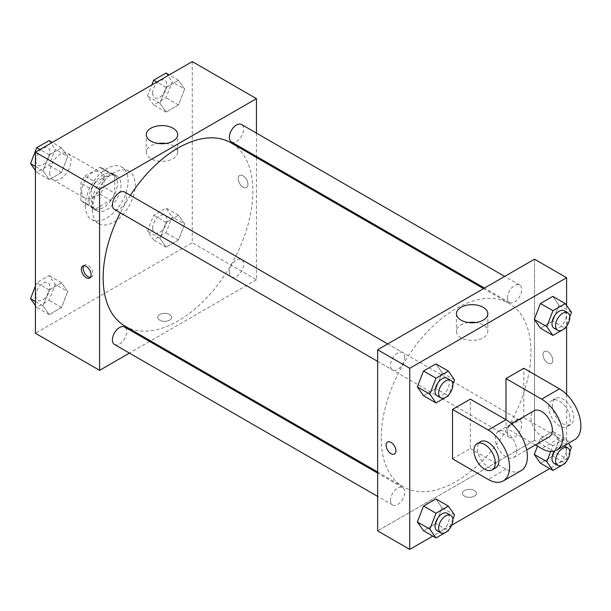 <?xml version="1.0" encoding="UTF-8"?>
<svg xmlns="http://www.w3.org/2000/svg" width="611" height="611" viewBox="0 0 611 611"><rect width="100%" height="100%" fill="white"/><g stroke="black" fill="none" stroke-linecap="round" stroke-linejoin="round"><path stroke-width="0.46" stroke-dasharray="3.06 2.29" d="M49.674 172.745A15.122 8.73 120 0 0 52.806 179.665A15.122 8.73 120 0 0 67.928 170.935A15.122 8.73 120 0 0 67.928 153.468A15.122 8.73 120 0 0 56.273 157.523A15.122 8.73 120 0 0 49.674 172.745M81.759 191.266A15.122 8.73 120 0 0 84.891 198.193A15.122 8.73 120 0 0 100.013 189.456A15.122 8.73 120 0 0 100.013 171.996A15.122 8.73 120 0 0 88.358 176.044A15.122 8.73 120 0 0 81.759 191.266M84.952 176.044L99.96 167.383A19.521 11.273 120 0 1 102.213 168.185A19.521 11.273 120 0 1 104.038 169.736L104.038 187.065A19.521 11.273 120 0 1 99.96 194.138L84.952 202.806A19.521 11.273 120 0 1 82.691 201.997A19.521 11.273 120 0 1 80.866 200.446L80.866 183.117A19.521 11.273 120 0 1 84.952 176.044L95.644 182.223L110.652 173.555L99.96 167.383M99.96 194.138L110.652 200.316L95.644 208.977L84.952 202.806M80.866 200.446L91.558 206.617L91.558 189.295L80.866 183.117M91.558 206.617A19.521 11.273 120 0 0 93.391 208.175A19.521 11.273 120 0 0 95.644 208.977M110.652 200.316A19.521 11.273 120 0 0 114.738 193.244L104.038 187.065M110.652 173.555A19.521 11.273 120 0 1 112.913 174.364A19.521 11.273 120 0 1 114.738 175.915L114.738 193.244M95.644 182.223A19.521 11.273 120 0 0 91.558 189.295M103.152 207.732A20.163 11.64 -60 0 1 93.063 208.733A20.163 11.64 -60 0 1 93.063 185.446A20.163 11.64 -60 0 1 113.234 173.799A20.163 11.64 -60 0 1 116.327 189.96A20.163 11.64 -60 0 1 103.152 207.732M106.711 209.794A20.163 11.64 120 0 0 119.886 192.022A20.163 11.64 120 0 0 116.8 175.861A20.163 11.64 120 0 0 101.258 181.261A20.163 11.64 120 0 0 92.452 201.561A20.163 11.64 120 0 0 96.63 210.787A20.163 11.64 120 0 0 106.711 209.794M114.738 175.915L104.038 169.736M85.326 205.678A30.252 17.467 120 0 0 91.589 219.525A30.252 17.467 120 0 0 121.841 202.058A30.252 17.467 120 0 0 121.841 167.131A30.252 17.467 120 0 0 98.531 175.235A30.252 17.467 120 0 0 85.326 205.678M92.452 209.794A30.252 17.467 120 0 0 98.715 223.641A30.252 17.467 120 0 0 128.967 206.174A30.252 17.467 120 0 0 128.967 171.248A30.252 17.467 120 0 0 105.657 179.351A30.252 17.467 120 0 0 92.452 209.794M184.659 224.069L178.488 239.986L166.139 247.111L159.96 238.328L166.139 222.412L178.488 215.286L184.659 224.069L178.488 239.986L166.139 247.111L159.96 238.328L166.139 222.412L178.488 215.286L184.659 224.069L172.18 216.867L166.009 232.776L153.659 239.909L147.48 231.126L153.659 215.209L166.009 208.076L172.18 216.867M184.659 89.046L178.488 104.962L166.139 112.088L159.96 103.305L166.139 87.388L178.488 80.262L184.659 89.046L178.488 104.962L166.139 112.088L159.96 103.305L166.139 87.388L178.488 80.262L184.659 89.046L172.18 81.843L166.009 97.76L153.659 104.886L147.48 96.103L151.803 84.96M192.274 61.596L192.274 242.727L35.415 333.285M67.729 291.577L61.551 307.493L49.201 314.627L43.03 305.836L49.201 289.927L61.551 282.794L67.729 291.577L61.551 307.493L49.201 314.627L43.03 305.836L49.201 289.927L61.551 282.794L67.729 291.577L55.25 284.375L49.071 300.291L36.721 307.417L35.415 305.553M67.729 156.553L61.551 172.47L49.201 179.603L43.03 170.813L49.201 154.904L61.551 147.77L67.729 156.553L61.551 172.47L49.201 179.603L43.03 170.813L49.201 154.904L61.551 147.77L67.729 156.553L55.25 149.351L49.071 165.268L36.721 172.394L35.415 170.53M256.444 157.516L256.444 279.777L192.274 242.727M256.444 279.777L150.566 340.9M149.596 341.465L129.425 353.105M159.746 320.164A6.935 4.002 0 0 0 167.299 321.035A6.935 4.002 0 0 0 171.576 317.338A6.935 4.002 0 0 0 164.649 313.336A6.935 4.002 0 0 0 157.714 317.338A6.935 4.002 0 0 0 159.746 320.164A6.935 4.002 0 0 0 167.299 321.035A6.935 4.002 0 0 0 171.576 317.33A6.935 4.002 0 0 0 164.649 313.328A6.935 4.002 0 0 0 157.714 317.33A6.935 4.002 0 0 0 159.746 320.164M125.079 326.182A105.879 61.131 120 0 0 230.95 265.052A105.879 61.131 120 0 0 230.95 142.798M130.357 195.329A105.879 61.131 120 0 0 120.275 212.796M256.444 133.106L256.444 156.393M231.439 141.958A10.082 5.82 120 0 0 241.521 136.138A10.082 5.82 120 0 0 241.521 124.491M229.346 272.361A10.082 5.82 120 0 0 231.439 276.982A10.082 5.82 120 0 0 241.521 271.154A10.082 5.82 120 0 0 241.521 259.515A10.082 5.82 120 0 0 233.753 262.218A10.082 5.82 120 0 0 229.346 272.361M114.509 344.489A10.082 5.82 120 0 0 124.591 338.67A10.082 5.82 120 0 0 124.591 327.022M124.591 191.999A10.082 5.82 -60 0 1 126.676 196.62A10.082 5.82 -60 0 1 122.276 206.762A10.082 5.82 -60 0 1 114.509 209.466M238.175 178.664A6.935 4.002 -120 0 0 241.2 185.637A6.935 4.002 -120 0 0 246.546 187.493A6.935 4.002 -120 0 0 246.546 179.489A6.935 4.002 -120 0 0 239.611 175.487A6.935 4.002 -120 0 0 238.175 178.664A6.935 4.002 -120 0 0 241.2 185.637A6.935 4.002 -120 0 0 246.539 187.493A6.935 4.002 -120 0 0 246.539 179.489A6.935 4.002 -120 0 0 239.611 175.487A6.935 4.002 -120 0 0 238.175 178.664M83.768 265.739A6.935 4.002 60 0 1 84.547 265.014A6.935 4.002 60 0 1 89.886 266.87A6.935 4.002 60 0 1 92.918 273.85A6.935 4.002 60 0 1 91.482 277.02A6.935 4.002 60 0 1 90.459 277.333M165.772 143.455A15.695 9.066 180 0 1 177.671 152.254A15.695 9.066 180 0 1 167.979 160.624A15.695 9.066 180 0 1 150.871 158.661A15.695 9.066 180 0 1 146.273 152.254A15.695 9.066 180 0 1 158.165 143.455M381.218 438.255A105.879 61.131 120 0 0 403.145 486.723A105.879 61.131 120 0 0 509.024 425.6A105.879 61.131 120 0 0 509.024 303.346A105.879 61.131 120 0 0 427.433 331.704A105.879 61.131 120 0 0 381.218 438.255M404.749 357.16A10.082 5.82 -60 0 1 400.35 367.31A10.082 5.82 -60 0 1 392.575 370.006A10.082 5.82 -60 0 1 392.575 358.367A10.082 5.82 -60 0 1 402.664 352.547A10.082 5.82 -60 0 1 404.749 357.16M507.42 432.909A10.082 5.82 120 0 0 509.513 437.522A10.082 5.82 120 0 0 519.594 431.702A10.082 5.82 120 0 0 519.594 420.055A10.082 5.82 120 0 0 511.819 422.759A10.082 5.82 120 0 0 507.42 432.909M390.49 500.417A10.082 5.82 120 0 0 392.575 505.03A10.082 5.82 120 0 0 402.664 499.21A10.082 5.82 120 0 0 402.664 487.57A10.082 5.82 120 0 0 394.889 490.266A10.082 5.82 120 0 0 390.49 500.417M507.42 297.885A10.082 5.82 120 0 0 509.513 302.498A10.082 5.82 120 0 0 519.594 296.679A10.082 5.82 120 0 0 519.594 285.031A10.082 5.82 120 0 0 511.819 287.735A10.082 5.82 120 0 0 507.42 297.885M534.518 440.317L377.651 530.883L534.518 440.317L534.518 318.835L534.518 440.317L566.603 458.838L549.732 468.584M534.518 259.186L534.518 318.835L534.518 259.186M49.071 140.568L55.25 149.351M35.766 160.601A10.082 5.82 120 0 0 37.859 165.214A10.082 5.82 120 0 0 47.941 159.395A10.082 5.82 120 0 0 47.941 147.747A10.082 5.82 120 0 0 40.173 150.451A10.082 5.82 120 0 0 35.766 160.601M61.551 172.47L49.071 165.268M49.201 179.603L36.721 172.394M43.03 170.813L35.415 166.421M49.201 154.904L39.936 149.55M61.551 147.77L52.286 142.416M35.743 160.578A10.082 5.82 120 0 0 37.829 165.199A10.082 5.82 120 0 0 47.91 159.379A10.082 5.82 120 0 0 47.91 147.732A10.082 5.82 120 0 0 40.143 150.436A10.082 5.82 120 0 0 35.743 160.578M166.009 73.06L172.18 81.843M152.704 93.086A10.082 5.82 120 0 0 154.789 97.707A10.082 5.82 120 0 0 164.871 91.879A10.082 5.82 120 0 0 164.871 80.24A10.082 5.82 120 0 0 157.103 82.943A10.082 5.82 120 0 0 152.704 93.086M178.488 104.962L166.009 97.76M166.139 112.088L153.659 104.886M159.96 103.305L147.48 96.103M166.139 87.388L156.867 82.042M178.488 80.262L169.216 74.909M152.674 93.071A10.082 5.82 120 0 0 154.759 97.691A10.082 5.82 120 0 0 164.848 91.864A10.082 5.82 120 0 0 164.848 80.224A10.082 5.82 120 0 0 157.073 82.92A10.082 5.82 120 0 0 152.674 93.071M35.415 286.101L36.721 282.717L49.071 275.592L55.25 284.375M35.766 295.625A10.082 5.82 120 0 0 37.859 300.238A10.082 5.82 120 0 0 47.941 294.418A10.082 5.82 120 0 0 47.941 282.771A10.082 5.82 120 0 0 40.173 285.474A10.082 5.82 120 0 0 35.766 295.625M61.551 307.493L49.071 300.291M49.201 314.627L36.721 307.417M43.03 305.836L35.415 301.444M49.201 289.927L36.721 282.717M61.551 282.794L49.071 275.592M35.743 295.602A10.082 5.82 120 0 0 37.829 300.222A10.082 5.82 120 0 0 47.91 294.403A10.082 5.82 120 0 0 47.91 282.756A10.082 5.82 120 0 0 40.143 285.459A10.082 5.82 120 0 0 35.743 295.602M152.704 228.109A10.082 5.82 120 0 0 154.789 232.73A10.082 5.82 120 0 0 164.871 226.902A10.082 5.82 120 0 0 164.871 215.263A10.082 5.82 120 0 0 157.103 217.967A10.082 5.82 120 0 0 152.704 228.109M178.488 239.986L166.009 232.776M166.139 247.111L153.659 239.909M159.96 238.328L147.48 231.126M166.139 222.412L153.659 215.209M178.488 215.286L166.009 208.076M152.674 228.094A10.082 5.82 120 0 0 154.759 232.707A10.082 5.82 120 0 0 164.848 226.887A10.082 5.82 120 0 0 164.848 215.248A10.082 5.82 120 0 0 157.073 217.944A10.082 5.82 120 0 0 152.674 228.094M452.85 384.22L448.734 394.813M437.14 395.737A10.082 5.82 120 0 0 447.221 389.917A10.082 5.82 120 0 0 447.221 378.27M454.531 379.874L442.051 372.672L435.88 388.588L423.53 395.714L435.88 388.588L448.359 395.791M442.051 372.672L435.88 363.889L442.051 372.672L435.88 388.588M569.78 316.704L565.671 327.305M554.07 328.229A10.082 5.82 120 0 0 564.159 322.409A10.082 5.82 120 0 0 564.159 310.762M571.461 312.366L558.989 305.164L552.81 321.073L540.46 328.206L552.81 321.073L565.29 328.283M558.989 305.164L552.81 296.373L558.989 305.164L552.81 321.073M452.85 519.235L448.734 529.836M437.14 530.76A10.082 5.82 120 0 0 447.221 524.941A10.082 5.82 120 0 0 447.221 513.293M454.531 514.897L442.051 507.695L435.88 523.612L423.53 530.738L435.88 523.612L448.359 530.814M442.051 507.695L435.88 498.912L442.051 507.695L435.88 523.612M569.78 451.728L565.671 462.328M550.717 451.453L552.94 445.732L565.29 438.606L568.551 443.242M554.07 463.253A10.082 5.82 120 0 0 564.159 457.425A10.082 5.82 120 0 0 564.159 445.786A10.082 5.82 120 0 0 554.414 451.033M571.461 447.389L558.989 440.187L552.81 456.096L540.46 463.23L552.81 456.096L565.29 463.306M552.94 445.732L540.46 438.53L537.504 446.16L540.46 438.53L552.81 431.397L558.989 440.187L552.81 456.096M565.29 438.606L552.81 431.397L558.989 440.187M394.492 454.034L394.492 454.034A6.935 4.002 -120 0 0 394.492 446.03A6.935 4.002 -120 0 0 387.557 442.028L387.557 442.028M468.324 322.524A15.695 9.066 0 0 0 456.432 331.315A15.695 9.066 0 0 0 472.127 340.38A15.695 9.066 0 0 0 487.822 331.315A15.695 9.066 0 0 0 483.225 324.907A15.695 9.066 0 0 0 475.931 322.524M547.884 351.806A6.935 4.002 -120 0 0 544.416 351.462A6.935 4.002 -120 0 0 544.416 359.474A6.935 4.002 -120 0 0 551.351 363.476A6.935 4.002 -120 0 0 552.413 357.916A6.935 4.002 -120 0 0 547.884 351.806A6.935 4.002 60 0 1 552.413 357.924A6.935 4.002 60 0 1 551.343 363.476A6.935 4.002 60 0 1 544.416 359.474A6.935 4.002 60 0 1 544.416 351.47A6.935 4.002 60 0 1 547.884 351.814M566.603 305.447L566.603 326.167M566.603 394.385L566.603 458.838M474.357 496.147A6.935 4.002 0 0 0 476.381 493.314A6.935 4.002 0 0 0 469.454 489.312A6.935 4.002 0 0 0 462.519 493.314A6.935 4.002 0 0 0 466.796 497.01A6.935 4.002 0 0 0 474.357 496.147A6.935 4.002 180 0 1 466.796 497.01A6.935 4.002 180 0 1 462.519 493.314A6.935 4.002 180 0 1 469.454 489.312A6.935 4.002 180 0 1 476.381 493.314A6.935 4.002 180 0 1 474.357 496.14M451.705 525.177L432.802 536.091M540.46 438.53L552.81 431.397M574.6 439.752A30.252 17.467 60 0 1 559.47 438.255L523.818 417.672L505.992 427.967L505.992 419.734M523.818 417.672L523.818 368.273M452.522 458.838L470.348 448.55L470.348 399.151M516.692 450.605A15.122 8.73 60 0 1 513.561 457.532A15.122 8.73 60 0 1 498.431 448.795A15.122 8.73 60 0 1 498.431 431.335A15.122 8.73 60 0 1 510.086 435.383A15.122 8.73 60 0 1 516.692 450.605M470.348 448.55L505.992 469.133A30.252 17.467 -120 0 0 521.122 470.63M549.205 436.949A15.122 8.73 60 0 1 534.083 428.212A15.122 8.73 60 0 1 534.083 410.752M535.381 444.93L505.992 427.967M495.735 467.82A15.122 8.73 60 0 1 480.605 459.09A15.122 8.73 60 0 1 480.605 441.623M548.777 407.384A15.122 8.73 60 0 1 551.909 400.457A15.122 8.73 60 0 1 567.031 409.194A15.122 8.73 60 0 1 567.031 426.654A15.122 8.73 60 0 1 555.376 422.606A15.122 8.73 60 0 1 548.777 407.384M552.344 405.322A15.122 8.73 -120 0 0 558.943 420.544A15.122 8.73 -120 0 0 570.598 424.599A15.122 8.73 -120 0 0 570.598 407.132A15.122 8.73 -120 0 0 555.475 398.403A15.122 8.73 -120 0 0 552.344 405.322M505.992 469.133L488.174 479.421M559.47 438.255L541.644 448.55M52.806 179.665L84.891 198.193M67.928 153.468L100.013 171.996M116.8 175.861L113.234 173.799M96.63 210.787L93.063 208.733M112.913 174.364L102.213 168.185M93.391 208.175L82.691 201.997M128.967 171.248L121.841 167.131M98.715 223.641L91.589 219.525M84.547 265.014L82.752 266.052M91.482 277.02L89.68 278.058M177.671 152.254L177.671 134.664M146.273 152.254L146.273 134.664M509.024 303.346L483.53 288.621M403.145 486.723L377.651 472.005M377.651 361.391L392.575 370.006M387.741 343.932L402.664 352.547M519.594 420.055L241.521 259.515M509.513 437.522L231.439 276.982M402.664 487.57L377.651 473.128M392.575 505.03L377.651 496.415M519.594 285.031L504.671 276.416M509.513 302.498L484.5 288.064M456.432 313.733L456.432 331.315M487.822 313.733L487.822 331.315M513.561 457.532L526.659 449.971M498.431 431.335L511.529 423.767M555.475 398.403L551.909 400.457M570.598 424.599L567.031 426.654"/><path stroke-width="0.92" d="M129.425 353.105L99.585 370.335L35.415 333.285L35.415 152.162L192.274 61.596L256.444 98.646L256.444 133.106M150.566 340.9L149.596 341.465M120.275 212.796A105.879 61.131 120 0 0 103.152 277.715A105.879 61.131 120 0 0 125.079 326.182L377.651 472.005M483.53 288.621L230.95 142.798A105.879 61.131 120 0 0 130.357 195.329M256.444 156.393L256.444 157.516M99.585 370.335L99.585 189.211L256.444 98.646M504.671 276.416L241.521 124.491A10.082 5.82 120 0 0 233.753 127.195A10.082 5.82 120 0 0 229.346 137.338A10.082 5.82 120 0 0 231.439 141.958L484.5 288.064M377.651 473.128L124.591 327.022A10.082 5.82 120 0 0 116.816 329.726A10.082 5.82 120 0 0 112.416 339.876A10.082 5.82 120 0 0 114.509 344.489L377.651 496.415M377.651 361.391L114.509 209.466A10.082 5.82 -60 0 1 114.509 197.827A10.082 5.82 -60 0 1 124.591 191.999L387.741 343.932M99.585 189.211L35.415 152.162M150.871 141.072A15.695 9.066 180 0 1 146.273 134.664A15.695 9.066 180 0 1 161.968 125.599A15.695 9.066 180 0 1 177.671 134.664A15.695 9.066 180 0 1 167.979 143.035A15.695 9.066 180 0 1 150.871 141.072M91.115 274.881A6.935 4.002 60 0 1 89.68 278.058A6.935 4.002 60 0 1 82.752 274.056A6.935 4.002 60 0 1 82.752 266.052A6.935 4.002 60 0 1 88.091 267.908A6.935 4.002 60 0 1 91.115 274.881M90.459 277.333A6.935 4.002 60 0 1 84.547 273.018A6.935 4.002 60 0 1 83.768 265.739M158.165 143.455A15.695 9.066 180 0 1 165.772 143.455M432.802 536.091L409.737 549.404L377.651 530.883L377.651 349.752L534.518 259.186L566.603 277.715L566.603 305.447M35.415 170.53L30.55 163.611L36.721 147.694L49.071 140.568L52.286 142.416M35.415 166.421L30.55 163.611M39.936 149.55L36.721 147.694M151.803 84.96L153.659 80.186L166.009 73.06L169.216 74.909M156.867 82.042L153.659 80.186M35.415 305.553L30.55 298.634L35.415 286.101M35.415 301.444L30.55 298.634M448.734 394.813L448.359 395.791L436.01 402.924L429.831 394.133L436.01 378.224L448.359 371.091L454.531 379.874L452.85 384.22M450.788 380.332L447.221 378.27A10.082 5.82 120 0 0 439.454 380.974A10.082 5.82 120 0 0 435.055 391.124A10.082 5.82 120 0 0 437.14 395.737L440.707 397.799A10.082 5.82 120 0 0 450.788 391.972A10.082 5.82 120 0 0 450.788 380.332A10.082 5.82 120 0 0 443.021 383.036A10.082 5.82 120 0 0 438.614 393.178A10.082 5.82 120 0 0 440.707 397.799M436.01 402.924L423.53 395.714L417.351 386.931L423.53 371.014L435.88 363.889L448.359 371.091M429.831 394.133L417.351 386.931L423.53 371.014L435.88 363.889M436.01 378.224L423.53 371.014M565.671 327.305L565.29 328.283L552.94 335.408L546.769 326.625L552.94 310.709L565.29 303.583L571.461 312.366L569.78 316.704M567.718 312.824L564.159 310.762A10.082 5.82 120 0 0 556.384 313.466A10.082 5.82 120 0 0 551.985 323.609A10.082 5.82 120 0 0 554.07 328.229L557.637 330.284A10.082 5.82 120 0 0 567.718 324.464A10.082 5.82 120 0 0 567.718 312.824A10.082 5.82 120 0 0 559.951 315.52A10.082 5.82 120 0 0 555.552 325.671A10.082 5.82 120 0 0 557.637 330.284M552.94 335.408L540.46 328.206L534.289 319.423L540.46 303.507L552.81 296.373L565.29 303.583M546.769 326.625L534.289 319.423L540.46 303.507L552.81 296.373M552.94 310.709L540.46 303.507M448.734 529.836L448.359 530.814L436.01 537.94L429.831 529.157L436.01 513.24L448.359 506.114L454.531 514.897L452.85 519.235M450.788 515.356L447.221 513.293A10.082 5.82 120 0 0 439.454 515.997A10.082 5.82 120 0 0 435.055 526.147A10.082 5.82 120 0 0 437.14 530.76L440.707 532.823A10.082 5.82 120 0 0 450.788 526.995A10.082 5.82 120 0 0 450.788 515.356A10.082 5.82 120 0 0 443.021 518.059A10.082 5.82 120 0 0 438.614 528.202A10.082 5.82 120 0 0 440.707 532.823M436.01 537.94L423.53 530.738L417.351 521.954L423.53 506.038L435.88 498.912L448.359 506.114M429.831 529.157L417.351 521.954L423.53 506.038L435.88 498.912M436.01 513.24L423.53 506.038M568.551 443.242L571.461 447.389L569.78 451.728M565.671 462.328L565.29 463.306L552.94 470.432L546.769 461.649L550.717 451.453M554.414 451.033A10.082 5.82 120 0 0 551.985 458.632A10.082 5.82 120 0 0 554.07 463.253L557.637 465.307A10.082 5.82 120 0 0 567.718 459.487A10.082 5.82 120 0 0 567.718 447.84A10.082 5.82 120 0 0 559.951 450.544A10.082 5.82 120 0 0 555.552 460.694A10.082 5.82 120 0 0 557.637 465.307M564.159 445.786A10.082 5.82 120 0 0 564.152 445.786L567.718 447.84M552.94 470.432L540.46 463.23L534.289 454.447L537.504 446.16L534.289 454.447L546.769 461.649M391.025 453.69A6.935 4.002 -120 0 0 394.492 454.034A6.935 4.002 60 0 1 391.025 453.69A6.935 4.002 60 0 1 386.496 447.58A6.935 4.002 60 0 1 387.557 442.028A6.935 4.002 -120 0 0 386.496 447.58A6.935 4.002 -120 0 0 391.025 453.69M387.557 442.028A6.935 4.002 60 0 1 394.492 446.03A6.935 4.002 60 0 1 394.492 454.034M409.737 549.404L409.737 368.273L377.651 349.752L534.518 259.186M377.651 530.883L377.651 349.752M483.225 307.325A15.695 9.066 180 0 1 487.822 313.733A15.695 9.066 180 0 1 472.127 322.791A15.695 9.066 180 0 1 456.432 313.733A15.695 9.066 180 0 1 466.124 305.355A15.695 9.066 180 0 1 483.225 307.325M409.737 368.273L566.603 277.715M475.931 322.524A15.695 9.066 0 0 0 468.324 322.524M566.603 326.167L566.603 394.385M549.732 468.584L451.705 525.177M540.46 463.23L534.289 454.447M540.46 328.206L534.289 319.423M423.53 395.714L417.351 386.931M423.53 530.738L417.351 521.954M452.522 409.439L488.174 430.022A30.252 17.467 60 0 1 507.932 456.677A30.252 17.467 60 0 1 503.296 480.918A30.252 17.467 60 0 1 488.174 479.421L452.522 458.838L452.522 409.439L470.348 399.151L505.992 419.734L505.992 378.568L523.818 368.273L559.47 388.856A30.252 17.467 60 0 1 579.236 415.518A30.252 17.467 60 0 1 574.6 439.752L556.774 450.047A30.252 17.467 60 0 1 541.644 448.55L535.381 444.93M503.296 480.918L521.122 470.63A30.252 17.467 -120 0 0 525.758 446.389A30.252 17.467 -120 0 0 505.992 419.734L488.174 430.022M511.529 423.767L534.083 410.752A15.122 8.73 60 0 1 545.738 414.8A15.122 8.73 60 0 1 552.344 430.022A15.122 8.73 60 0 1 549.205 436.949L526.659 449.971M559.47 388.856L541.644 399.151L505.992 378.568M541.644 399.151A30.252 17.467 60 0 1 561.41 425.806A30.252 17.467 60 0 1 556.774 450.047M477.046 443.685L480.605 441.623A15.122 8.73 60 0 1 492.26 445.679A15.122 8.73 60 0 1 498.866 460.9A15.122 8.73 60 0 1 495.735 467.82L492.168 469.882A15.122 8.73 60 0 1 477.046 461.145A15.122 8.73 60 0 1 477.046 443.685A15.122 8.73 60 0 1 488.701 447.733A15.122 8.73 60 0 1 495.3 462.955A15.122 8.73 60 0 1 492.168 469.882"/></g></svg>
